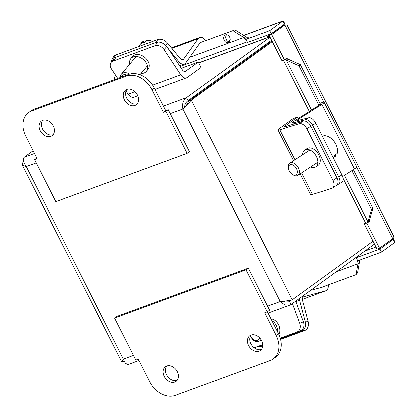 <?xml version="1.0" encoding="UTF-8"?>
<svg xmlns="http://www.w3.org/2000/svg" width="417" height="417" viewBox="0 0 417 417"><rect width="100%" height="100%" fill="white"/><g stroke="black" fill="none" stroke-linecap="round" stroke-linejoin="round"><path stroke-width="0.63" d="M335.304 154.764A21.778 16.122 -149.5 0 1 335.706 156.057L333.298 157.636A11.978 7.569 -123.2 0 0 334.799 155.098L337.207 153.519A11.978 7.569 -123.2 0 0 332.537 139.659A11.978 7.569 -123.2 0 0 322.377 136.291M333.235 157.777L335.013 156.615A11.978 7.569 -123.2 0 0 335.706 156.057M290.894 173.284A5.848 3.696 56.8 0 1 288.517 168.718A5.848 3.696 56.8 0 1 292.562 164.903A5.848 3.696 56.8 0 1 297.342 172.195A5.848 3.696 56.8 0 1 292.234 174.384A5.848 3.696 56.8 0 1 290.894 173.284M292.234 174.384L293.015 174.885A7.313 4.618 -123.2 0 0 297.847 175.395A7.313 4.618 -123.2 0 0 296.341 165.043A7.313 4.618 -123.2 0 0 289.831 163.162A7.313 4.618 -123.2 0 0 288.371 167.801L288.517 168.718M332.5 188.067L336.477 185.456A7.313 4.618 -123.2 0 0 336.978 177.923L333.001 180.535A7.313 4.618 56.8 0 1 332.5 188.067A7.313 4.618 56.8 0 1 331.755 188.416L312.448 194.484A7.37 1.006 -26.8 0 1 310.649 194.676L300.146 173.889M306.87 128.811L310.853 126.2A7.313 4.618 -123.2 0 0 303.076 121.149L285.04 126.82A3.685 0.5 153.2 0 1 284.144 126.914A3.685 0.5 153.2 0 1 284.78 126.226L297.394 117.088L292.974 118.715L279.26 128.644A7.37 1.006 -26.8 0 0 277.988 130.021A7.37 1.006 -26.8 0 0 279.786 129.828L299.093 123.76A7.313 4.618 56.8 0 1 306.87 128.811L333.001 180.535M302.565 154.816A10.06 6.359 56.8 0 1 304.707 150.125L307.094 148.561A10.06 6.359 56.8 0 1 317.926 153.487A10.06 6.359 56.8 0 1 318.129 165.387L315.737 166.956A10.06 6.359 56.8 0 1 314.715 167.436A10.06 6.359 56.8 0 1 310.582 167.05M310.853 126.2L336.978 177.923M304.707 150.125A10.06 6.359 56.8 0 1 315.539 155.056A10.06 6.359 56.8 0 1 315.737 166.956M297.394 117.088L298.16 118.6M338.771 184.147L341.976 182.182A7.313 3.769 -121.5 0 0 341.93 174.994L338.724 176.964A7.313 3.769 58.5 0 1 338.771 184.147A7.313 3.769 58.5 0 1 338.213 184.382L337.337 184.606M319.933 103.406A7.37 1.006 153.2 0 1 324.16 102.295A7.37 1.006 153.2 0 1 321.846 104.37L297.978 119.596A3.685 0.5 -26.8 0 0 296.821 120.633A3.685 0.5 -26.8 0 0 297.42 120.622L308.757 117.761L305.552 119.726A7.313 3.769 58.5 0 1 312.599 125.236L315.805 123.27L341.93 174.994M312.599 125.236L338.724 176.964M315.805 123.27A7.313 3.769 -121.5 0 0 308.757 117.761M342.618 176.61L354.507 169.026A7.37 1.006 -26.8 0 0 356.822 166.951L324.16 102.295M305.552 119.726L293.886 122.676A7.37 1.006 153.2 0 1 292.687 122.692A7.37 1.006 153.2 0 1 295.001 120.617L318.479 105.642A3.685 0.5 -26.8 0 0 319.636 104.604M259.536 337.843A5.848 4.488 69.4 0 1 254.985 340.439A5.848 4.488 69.4 0 1 250.7 335.523M250.565 335.753A7.313 5.609 -110.6 0 0 258.629 341.393A7.313 5.609 -110.6 0 0 260.886 339.532M258.9 346.616L261.735 346.246A7.313 5.551 -97.4 0 0 262.653 346.021L259.817 346.391A7.313 5.551 82.6 0 1 258.9 346.616A7.313 5.551 82.6 0 1 257.466 346.558M328.288 284.837A7.37 4.728 -110.2 0 1 325.771 290.748A7.37 4.728 -110.2 0 1 325.51 290.831L303.8 296.696A3.685 2.366 69.8 0 0 303.675 296.737A3.685 2.366 69.8 0 0 302.565 300.511L308.158 321.58L305.327 321.95A7.313 5.551 82.6 0 1 301.929 330.91L304.759 330.54L280.563 339.438M301.929 330.91L280.406 338.823M262.726 345.323L259.817 346.391M304.759 330.54A7.313 5.551 -97.4 0 0 308.158 321.58M310.649 290.315L323.394 286.87A3.685 2.366 69.8 0 0 323.524 286.828A3.685 2.366 69.8 0 0 324.212 286.333M305.327 321.95L299.568 300.261A7.37 4.728 -110.2 0 1 299.26 298.562M262.7 344.635L254.865 347.517A7.313 5.609 69.4 0 1 254.016 347.731M292.39 303.54L299.698 323.248A7.313 5.609 69.4 0 1 297.003 332.026A7.313 5.609 69.4 0 1 296.977 332.036L280.229 338.192M270.941 318.864A10.06 7.715 69.4 0 1 278.452 324.645A10.06 7.715 69.4 0 1 278.9 334.669M297.029 332.015L300.667 330.65A7.313 5.609 -110.6 0 0 300.693 330.639A7.313 5.609 -110.6 0 0 303.388 321.861L295.705 301.137M271.874 320.704A10.06 7.715 69.4 0 1 277.592 332.026M167.353 42.831A7.313 4.915 -150.7 0 0 157.756 39.526L156.167 42.357A7.313 4.915 29.3 0 1 165.763 45.661L167.353 42.831L180.342 58.547A3.685 2.366 69.8 0 0 182.948 59.626A3.685 2.366 69.8 0 0 183.735 59.005L198.153 38.703A7.37 4.728 -110.2 0 1 199.727 37.462A7.37 4.728 -110.2 0 1 205.649 40.6M111.615 61.82A7.313 4.915 29.3 0 1 112.011 59.501A7.313 4.915 29.3 0 1 114.06 57.838L115.65 55.008L157.756 39.526M114.06 57.838L156.167 42.357M115.65 55.008A7.313 4.915 -150.7 0 0 113.601 56.665L112.011 59.501M201.646 42.086A3.685 2.366 69.8 0 0 200.89 42.164A3.685 2.366 69.8 0 0 200.103 42.789L185.919 62.759A7.37 4.728 -110.2 0 1 184.345 63.999A7.37 4.728 -110.2 0 1 179.133 61.841L165.763 45.661M152.632 41.413A11.978 8.621 -140.1 0 0 146.424 40.277L144.767 42.258A11.978 8.621 -140.1 0 0 141.54 43.311L143.193 41.33A21.778 13.792 -108.1 0 1 144.621 42.273M143.193 41.33A11.978 8.621 -140.1 0 0 141.629 42.675L138.262 46.694M121.227 77.161A5.848 4.212 39.9 0 1 126.935 75.06M129.567 74.127A7.313 5.259 -140.1 0 0 121.415 74.096A7.313 5.259 -140.1 0 0 120.508 77.421M117.761 78.432L111.506 68.987A7.313 5.259 39.9 0 1 111.162 62.357A7.313 5.259 39.9 0 1 112.877 61.174L154.988 45.693A7.313 5.259 39.9 0 1 164.142 49.639L166.878 46.365L182.443 69.884A3.685 2.366 69.8 0 0 185.357 71.38A3.685 2.366 69.8 0 0 185.732 71.177L198.351 62.039L201.093 67.471L187.379 77.4A7.37 4.728 -110.2 0 1 186.628 77.802A7.37 4.728 -110.2 0 1 180.801 74.81L164.142 49.639M137.798 95.754L133.998 97.151A7.37 4.728 -110.2 0 1 128.165 94.159L126.038 90.942M129.812 64.062A10.06 7.24 39.9 0 1 130.891 58.484L132.538 56.524A10.06 7.24 39.9 0 1 147.493 60.319A10.06 7.24 39.9 0 1 147.967 69.441L146.325 71.401A10.06 7.24 39.9 0 1 141.024 73.449M130.891 58.484A10.06 7.24 39.9 0 1 145.851 62.279A10.06 7.24 39.9 0 1 146.325 71.401M181.379 68.279L198.351 62.039M195.219 96.436L192.565 97.411M267.902 34.887L268.965 36.993M267.943 37.368L266.88 35.263M387.237 242.637L393.153 238.597L392.991 238.279M387.325 242.814L386.642 243.069M376.009 246.973L364.797 251.097M285.186 24.858L283.576 21.668M269.669 30.618L245.957 39.334L247.5 42.388L271.212 33.673L269.669 30.618L283.049 20.85L283.857 21.575L284.608 23.712M283.727 22.706L284.43 24.097L271.212 33.673M283.826 25.301L284.019 24.394M269.142 35.414L271.629 34.502L284.378 59.746L281.897 60.658L269.142 35.414L282.366 25.838L284.847 24.926L286.959 24.874M283.789 22.826L282.888 21.043L243.763 35.429M357.286 256.538L358.584 256.059L356.28 257.732L357.822 260.781L381.529 252.066L394.753 242.491L394.154 239.926L393.085 238.102M392.418 238.884L393.21 239.441L379.986 249.017L381.529 252.066M271.629 34.502L284.847 24.926L323.873 102.175M286.964 24.869L393.45 235.678L393.612 236.371L392.793 238.613L379.569 248.188L377.088 249.1L364.333 223.856L365.61 222.933M356.28 257.732L379.986 249.017M390.724 240.354L393.21 239.441L394.753 242.491M379.569 248.188L366.877 223.064M366.001 223.246L364.333 223.856M284.378 59.746L286.693 58.067L286.839 58.37M245.066 36.936L246.562 36.915L244.894 38.552L243.679 37.457L245.066 36.936M359.021 262.528L357.989 263.763L357.906 262.272L359.887 261.266L359.021 262.528M368.889 221.036L369.342 220.661L369.337 221.526L367.257 222.944L368.889 221.036M287.193 59.313L286.276 60.084L284.827 59.761L286.906 58.349L287.647 58.933L287.193 59.313M229.809 37.593A4.097 3.138 69.4 0 1 228.297 42.508A4.097 3.138 69.4 0 1 223.919 39.777A4.097 3.138 69.4 0 1 225.42 34.84A4.097 3.138 69.4 0 1 229.809 37.593M226.551 34.7A4.097 3.138 -110.6 0 0 225.993 39A4.097 3.138 -110.6 0 0 229.241 41.872M115.415 74.893L113.877 79.861M287.647 58.933L300.329 64.593L298.953 65.74L286.276 60.084L311.525 110.078M344.52 175.395L367.966 221.808L371.568 209.496L372.944 208.349L369.342 220.661M359.527 261.923L357.624 272.781L356.082 274.615L357.989 263.763L336.305 271.733M189.824 57.254L243.679 37.457L232.832 30.618L234.907 29.842L245.754 36.68M286.906 58.349L286.375 58.422L286.693 58.083M283.508 60.064A5.28 0.719 -26.8 0 0 284.827 59.761M367.257 222.944A5.28 0.719 153.2 0 1 365.725 223.158L343.04 178.252M356.082 274.615L320.986 287.522M359.887 261.266A1.83 1.173 -110.2 0 1 359.673 260.104M357.286 259.728A5.28 3.388 69.8 0 0 357.906 262.272M246.562 36.915A1.83 1.173 69.8 0 0 248.073 37.765A1.83 1.173 69.8 0 0 248.261 37.666L245.957 39.334M244.894 38.552A5.28 3.388 69.8 0 0 246.489 40.386M201.614 42.081L234.907 29.842M200.254 42.597L232.832 30.618M300.329 64.593L320.767 105.058M353.428 169.714L372.944 208.349M298.953 65.74L318.948 105.329M351.948 170.657L371.568 209.496M248.266 37.66L247.865 37.811M220.833 76.942L223.486 75.962M23.576 161.567L22.893 162.062L22.299 165.179L26.229 166.607C23.316 162.416 22.581 159.33 24.014 157.355L33.073 150.787M270.018 37.149L186.545 97.604C183.172 100.294 181.974 104.088 182.948 108.999L186.774 105.438L191.325 100.143L272.238 41.538M184.783 107.669C184.632 104.693 185.732 102.353 188.088 100.653L271.561 40.199M373.09 241.193L292.176 299.797L285.562 301.011L280.193 301.507L284.649 304.853L289.898 305.062L291.056 304.504L374.534 244.049M184.262 107.784L186.654 104.969L188.838 101.055L271.91 40.892M188.838 101.055L191.325 100.143L292.176 299.797L289.695 300.709L287.907 300.6M283.612 301.293L285.124 301.913L288.71 301.825L291.415 300.073M287.897 302.044L289.518 301.449L291.056 304.504M124.282 361.518L121.535 361.628L123.474 359.12L133.461 355.451M188.088 100.653L186.545 97.604L163.459 106.09M139.023 360.533L128.029 364.573L125.439 363.384L26.229 166.607L36.216 162.938M23.633 161.791L22.893 162.062M168.265 109.666L189.506 151.72L187.176 153.409L165.935 111.355L168.265 109.666L165.737 110.594L154.321 87.992A21.934 16.555 -125.9 0 0 128.733 74.398L33.991 109.228A21.934 16.555 -125.9 0 0 30.921 110.859L28.591 112.548A21.934 16.555 54.1 0 1 31.656 110.917L126.398 76.087A21.934 16.555 54.1 0 1 151.991 89.681L163.407 112.282L165.737 110.594M163.407 112.282L165.935 111.355M187.176 153.409L55.8 201.703L34.559 159.654L37.082 158.721L25.666 136.119A21.934 16.555 54.1 0 1 28.591 112.548M36.748 158.064L34.559 159.654M42.685 120.357A9.065 6.844 -125.9 0 0 42.524 129.093A9.065 6.844 -125.9 0 0 53.084 134.717M40.194 130.776A9.065 6.844 54.1 0 1 41.403 121.034A9.065 6.844 54.1 0 1 52.261 124.365A9.065 6.844 54.1 0 1 52.036 135.723A9.065 6.844 54.1 0 1 40.194 130.776M126.904 89.4A9.065 6.844 -125.9 0 0 126.737 98.131A9.065 6.844 -125.9 0 0 137.297 103.755M124.407 99.819A9.065 6.844 54.1 0 1 125.616 90.077A9.065 6.844 54.1 0 1 136.479 93.408A9.065 6.844 54.1 0 1 136.255 104.766A9.065 6.844 54.1 0 1 124.407 99.819M114.586 318.088L245.962 269.789L248.297 268.1L116.916 316.399L114.586 318.088L135.827 360.137L138.355 359.209L149.776 381.816A21.934 16.555 54.1 0 0 175.364 395.405L270.107 360.575A21.934 16.555 54.1 0 0 273.177 358.943L275.507 357.26A21.934 16.555 -125.9 0 0 278.431 333.689L267.344 311.744M245.962 269.789L267.208 311.843L264.68 312.771L276.096 335.372A21.934 16.555 54.1 0 1 273.177 358.943M248.297 268.1L269.538 310.154L267.208 311.843M251.008 335.091A9.065 6.844 -125.9 0 0 251.832 345.438A9.065 6.844 -125.9 0 0 261.407 349.451M261.568 340.715A9.065 6.844 54.1 0 1 260.364 350.457A9.065 6.844 54.1 0 1 249.502 347.126A9.065 6.844 54.1 0 1 249.726 335.768A9.065 6.844 54.1 0 1 261.568 340.715M166.795 366.048A9.065 6.844 -125.9 0 0 167.618 376.4A9.065 6.844 -125.9 0 0 177.194 380.408M177.355 371.672A9.065 6.844 54.1 0 1 176.146 381.414A9.065 6.844 54.1 0 1 165.288 378.089A9.065 6.844 54.1 0 1 165.507 366.731A9.065 6.844 54.1 0 1 177.355 371.672M279.786 129.828L294.939 159.815M301.574 172.951L312.448 194.484M303.076 121.149L299.093 123.76M284.78 126.226L285.072 126.81M297.978 119.596L298.379 120.383M321.846 104.37L354.507 169.026M293.886 122.676L294.48 123.854M325.51 290.831L302.388 299.333M299.568 300.261L295.882 301.616M303.388 321.861L299.698 323.248M181.948 59.662L183.735 59.005M171.913 48.351L198.153 38.703M177.512 62.435L179.133 61.841M157.725 42.425L154.988 45.693M128.165 94.159L134.941 91.672M152.674 85.151L180.801 74.81M112.877 61.174L115.618 57.9M184.94 71.469L185.732 71.177M392.793 238.613L356.743 167.253M229.986 40.491L227.755 41.314M269.851 36.811L198.8 62.931M264.06 46.579L261.402 47.554M24.014 157.355L34.455 153.513M267.521 306.167L280.193 301.507L182.948 108.999L170.277 113.653M151.991 89.681L154.321 87.992M126.398 76.087L128.733 74.398M31.656 110.917L33.991 109.228M276.096 335.372L278.431 333.689M309.867 150.031L289.831 163.162M317.884 162.26L297.847 175.395M277.988 130.021L293.511 160.748M292.687 122.692L293.438 124.177M261.381 340.355L258.629 341.393M325.771 290.748L302.388 299.343M297.003 332.026L300.693 330.639M171.491 47.84L199.727 37.462M179.685 65.714L184.345 63.999M136.192 56.436L121.415 74.096M147.41 65.823L139.961 74.721M111.162 62.357L113.898 59.089M155.041 89.415L186.628 77.802M309.315 111.485L283.367 60.116M247.187 41.768L180.149 66.412M227.63 41.22L230.028 40.34M243.627 35.341L283.049 20.85M269.789 36.691L198.737 62.811M268.032 313.104L289.898 305.067M22.299 165.179L121.529 361.628"/></g></svg>
